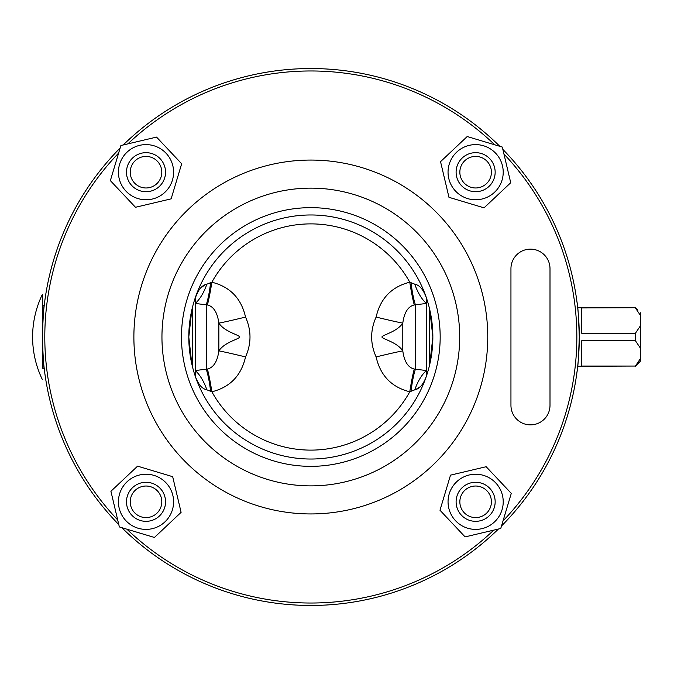 <?xml version="1.0" encoding="UTF-8"?>
<svg xmlns="http://www.w3.org/2000/svg" width="674" height="674" viewBox="0 0 674 674"><rect width="100%" height="100%" fill="white"/><g stroke="black" fill="none" stroke-linecap="round" stroke-linejoin="round"><path stroke-width="1.01" d="M44.181 368.24L42.361 368.24L42.361 294.445L42.361 305.76L44.181 305.76M577.037 371.652C577.795 369.596 578.536 358.046 579.286 337C578.536 315.954 577.795 304.404 577.037 302.348M121.842 527.683A268.463 268.463 0 0 0 498.44 529.014M501.507 525.981A268.463 268.463 0 0 0 502.838 149.384M499.805 146.317A268.463 268.463 0 0 0 123.207 144.986M120.141 148.019A268.463 268.463 0 0 0 118.809 524.616M44.61 302.348C43.852 304.404 43.111 315.954 42.361 337C43.111 358.046 43.852 369.596 44.61 371.652M493.781 530.118A266.019 266.019 0 0 1 126.897 529.2M117.706 519.957A266.019 266.019 0 0 1 118.624 153.074M127.866 143.882A266.019 266.019 0 0 1 494.75 144.8M503.941 154.043A266.019 266.019 0 0 1 503.023 520.926M310.824 513.942A176.942 176.942 0 0 0 464.057 248.529A176.942 176.942 0 0 0 157.59 248.529A176.942 176.942 0 0 0 310.824 513.942M310.824 466.349A129.349 129.349 0 0 0 422.842 272.321A129.349 129.349 0 0 0 198.805 272.321A129.349 129.349 0 0 0 310.824 466.349M310.824 214.972A122.028 122.028 0 0 1 426.423 297.916L426.431 297.942C423.466 289.694 419.59 285.102 414.796 284.192L409.784 282.212A113.114 113.114 0 0 0 211.863 282.212L206.851 284.192A29.285 12.89 -73 0 1 195.216 303.443L195.216 370.557A29.285 12.89 -107 0 1 206.851 389.808L211.863 391.788A113.114 113.114 0 0 0 409.784 391.788L414.796 389.808A29.285 12.89 107 0 1 426.431 370.557L414.266 369.04C408.065 367.583 404.24 361.525 402.791 350.876C396.952 342.055 382.975 339.376 381.88 337C382.992 334.624 396.952 331.937 402.791 323.124C404.248 312.45 408.073 306.4 414.266 304.96L426.431 303.443A29.285 12.89 73 0 1 414.796 284.192C419.59 285.102 423.466 289.694 426.431 297.95A122.028 122.028 0 0 1 426.431 297.95L426.415 376.1A122.028 122.028 0 0 1 310.824 459.028A122.028 122.028 0 0 0 432.851 337A122.028 122.028 0 0 0 310.824 214.972A122.028 122.028 0 0 0 188.796 337A122.028 122.028 0 0 0 310.824 459.028A122.028 122.028 0 0 1 195.224 376.084M191.829 364.053L188.796 337L191.829 309.947M429.818 309.947L432.851 337L429.818 364.053M429.287 366.285L429.287 307.715M206.851 284.192C202.065 285.102 198.181 289.694 195.216 297.95L195.216 303.443L207.381 304.96C213.591 306.417 217.407 312.475 218.856 323.124C224.703 331.937 238.647 334.624 239.767 337C238.672 339.376 224.686 342.063 218.856 350.876C217.399 361.55 213.574 367.6 207.381 369.04L195.216 370.557L195.216 376.05C198.181 384.306 202.057 388.898 206.851 389.808C202.057 388.898 198.181 384.306 195.216 376.05A122.028 122.028 0 0 1 195.216 376.05L195.233 376.109M411.056 282.878A29.285 4.575 -96.2 0 0 415.395 304.732L415.395 369.268A29.285 4.575 -83.8 0 0 411.056 391.122L411.014 391.147M414.266 304.96A29.285 2.384 81.4 0 1 409.784 282.212C391.611 286.753 380.389 298.38 376.117 317.075C370.169 330.361 370.169 343.639 376.117 356.925C380.355 375.578 391.577 387.196 409.784 391.788A29.285 2.384 98.6 0 1 414.266 369.04M414.796 389.808C419.59 388.898 423.466 384.306 426.431 376.05L426.431 376.058M376.117 356.925A29.285 0.784 -13.7 0 1 402.791 350.876L402.791 323.124A29.285 0.784 13.7 0 1 376.117 317.075M192.36 307.715L192.36 366.285M210.591 391.122A29.285 4.575 83.8 0 0 206.252 369.268L206.252 304.732A29.285 4.575 96.2 0 0 210.591 282.878L210.633 282.853M207.381 369.04A29.285 2.384 -98.6 0 1 211.863 391.788C230.036 387.247 241.258 375.62 245.53 356.925C251.478 343.639 251.478 330.361 245.53 317.075C241.3 298.405 230.078 286.787 211.863 282.212A29.285 2.384 -81.4 0 1 207.381 304.96M245.53 317.075A29.285 0.784 166.3 0 1 218.856 323.124L218.856 350.876A29.285 0.784 -166.3 0 1 245.53 356.925M640.3 361.281L637.857 363.733L640.3 361.281L640.3 358.787L635.422 366.049L581.729 366.049L581.729 340.741L635.422 340.741L640.3 348.003L640.3 325.997L635.422 333.259L635.422 340.741M637.857 310.267L635.422 307.715L581.729 307.951L581.729 333.259L635.422 333.259M635.422 366.049L577.685 366.285M635.422 307.951L640.3 315.213L640.3 312.719M640.3 325.997L640.3 315.213M640.3 358.787L640.3 348.003M635.422 366.285L637.857 363.733M420.551 386.522L415.555 389.682M195.216 297.95L198.223 291.294M200.405 288.236L205.452 284.504M494.548 141.254L493.84 140.596M502.299 147.067L510.724 182.721L484.058 207.845L448.968 197.314L440.543 161.667L467.2 136.536L502.299 147.067M449.213 164.271A27.575 27.575 0 0 0 481.977 199.032A27.575 27.575 0 0 0 495.702 153.276A27.575 27.575 0 0 0 449.213 164.271M481.244 153.487A19.529 19.529 0 0 0 458.657 181.837A19.529 19.529 0 0 0 485.272 189.167M465.987 155.214A19.521 19.521 0 0 0 465.751 189.032A19.521 19.521 0 0 0 495.154 172.333A19.521 19.521 0 0 0 465.987 155.214M467.84 158.466A15.78 15.78 0 0 1 491.413 172.308A15.78 15.78 0 0 1 467.646 185.805A15.78 15.78 0 0 1 467.84 158.466M115.077 153.276L114.42 153.975M120.89 145.525L156.545 137.1L181.668 163.765L171.137 198.855L135.491 207.28L110.359 180.624L120.89 145.525M138.094 198.611A27.575 27.575 0 0 0 172.856 165.846A27.575 27.575 0 0 0 127.1 152.122A27.575 27.575 0 0 0 138.094 198.611M127.31 166.579A19.529 19.529 0 0 0 155.66 189.167A19.529 19.529 0 0 0 162.99 162.552M129.037 181.837A19.521 19.521 0 0 0 162.855 182.073A19.521 19.521 0 0 0 146.157 152.669A19.521 19.521 0 0 0 129.037 181.837M132.289 179.983A15.78 15.78 0 0 1 146.132 156.41A15.78 15.78 0 0 1 159.628 180.177A15.78 15.78 0 0 1 132.289 179.983M127.1 532.746L127.799 533.404M119.349 526.933L110.924 491.279L137.589 466.155L172.679 476.686L181.104 512.333L154.439 537.464L119.349 526.933M172.434 509.729A27.575 27.575 0 0 0 139.67 474.968A27.575 27.575 0 0 0 125.945 520.724A27.575 27.575 0 0 0 172.434 509.729M140.403 520.513A19.529 19.529 0 0 0 162.99 492.163A19.529 19.529 0 0 0 136.375 484.833M155.66 518.786A19.521 19.521 0 0 0 155.896 484.968A19.521 19.521 0 0 0 126.493 501.667A19.521 19.521 0 0 0 155.66 518.786M153.807 515.534A15.78 15.78 0 0 1 130.234 501.692A15.78 15.78 0 0 1 154.001 488.195A15.78 15.78 0 0 1 153.807 515.534M506.57 520.724L507.227 520.025M500.757 528.475L465.102 536.9L439.979 510.235L450.51 475.145L486.156 466.72L511.288 493.376L500.757 528.475M483.553 475.389A27.575 27.575 0 0 0 448.791 508.154A27.575 27.575 0 0 0 494.548 521.878A27.575 27.575 0 0 0 483.553 475.389M494.337 507.421A19.529 19.529 0 0 0 465.987 484.833A19.529 19.529 0 0 0 458.657 511.448M492.61 492.163A19.521 19.521 0 0 0 458.792 491.927A19.521 19.521 0 0 0 475.49 521.331A19.521 19.521 0 0 0 492.61 492.163M489.358 494.017A15.78 15.78 0 0 1 475.515 517.59A15.78 15.78 0 0 1 462.019 493.823A15.78 15.78 0 0 1 489.358 494.017M550.001 405.335L550.001 268.665A19.521 19.521 0 0 0 530.472 249.136A19.521 19.521 0 0 0 510.951 268.665L510.951 405.335A19.521 19.521 0 0 0 530.472 424.864A19.521 19.521 0 0 0 550.001 405.335M310.824 485.878A148.878 148.878 0 0 0 439.751 262.565A148.878 148.878 0 0 0 181.896 262.565A148.878 148.878 0 0 0 310.824 485.878M42.361 294.445A97.62 97.62 0 0 0 42.361 379.555M635.422 307.715L577.685 307.715"/></g></svg>
